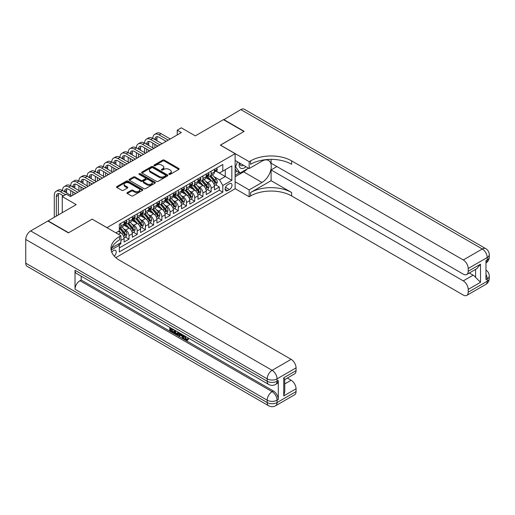 <?xml version="1.0" encoding="UTF-8"?>
<svg xmlns="http://www.w3.org/2000/svg" width="515" height="515" viewBox="0 0 515 515"><rect width="100%" height="100%" fill="white"/><g stroke="black" fill="none" stroke-linecap="round" stroke-linejoin="round"><path stroke-width="0.77" d="M169.12 174.347A0.798 0.464 0 0 0 170.253 174.347L178.814 169.403A1.139 0.657 0 0 0 179.149 168.939A1.139 0.657 0 0 0 178.814 168.476L164.304 160.094A1.139 0.657 0 0 0 162.695 160.094L154.127 165.038A0.798 0.464 0 0 0 153.895 165.367A0.798 0.464 0 0 0 154.127 165.695A0.798 0.464 0 0 0 155.26 165.695L156.367 165.051A3.65 2.105 0 0 1 161.523 165.051L162.734 165.753A3.65 2.105 0 0 1 163.802 167.24A3.65 2.105 0 0 1 162.734 168.727L161.626 169.371A0.798 0.464 0 0 0 161.388 169.693A0.798 0.464 0 0 0 161.626 170.021A0.798 0.464 0 0 0 162.753 170.021L163.86 169.384A3.65 2.105 0 0 1 169.023 169.384L170.233 170.079A3.65 2.105 0 0 1 171.302 171.566A3.65 2.105 0 0 1 170.233 173.059L169.12 173.697A0.798 0.464 0 0 0 168.888 174.025A0.798 0.464 0 0 0 169.12 174.347L169.12 173.697M114.227 256.09A3.714 2.144 120 0 0 116.113 252.859A3.714 2.144 120 0 0 115.444 250.296A3.714 2.144 120 0 0 113.583 250.483A3.714 2.144 120 0 0 111.8 252.318M127.308 192.578A1.139 0.657 0 0 0 126.973 193.048A1.139 0.657 0 0 0 127.308 193.511L131.377 195.861A1.139 0.657 0 0 0 132.986 195.861L142.501 190.37A1.139 0.657 0 0 0 142.835 189.906A1.139 0.657 0 0 0 142.501 189.443L127.99 181.061A1.139 0.657 0 0 0 126.381 181.061L116.866 186.552A1.139 0.657 0 0 0 116.532 187.022A1.139 0.657 0 0 0 116.866 187.486L121.785 190.325A1.139 0.657 0 0 0 123.394 190.325L127.469 187.975A1.139 0.657 0 0 0 127.797 187.505A1.139 0.657 0 0 0 127.469 187.042L125.029 185.632A3.051 1.757 0 0 1 124.134 184.389A3.051 1.757 0 0 1 126.014 182.761A3.051 1.757 0 0 1 129.342 183.147L138.895 188.657A3.051 1.757 0 0 1 139.784 189.906A3.051 1.757 0 0 1 137.904 191.529A3.051 1.757 0 0 1 134.582 191.149L132.986 190.228A1.139 0.657 0 0 0 131.377 190.228L127.308 192.578L127.308 193.511M92.23 219.19L107.011 227.63L235.13 153.663L220.343 145.127L243.956 131.499L223.426 119.641L195.294 135.883L181.338 127.823L177.231 130.192L181.338 132.561L70.465 196.576L66.358 194.2L62.257 196.576L62.257 212.695M92.23 219.094L68.617 232.728L48.088 220.871L76.214 204.635L62.257 196.576M156.444 181.389A1.139 0.657 0 0 0 158.06 181.389L167.568 175.898A1.139 0.657 0 0 0 167.903 175.428A1.139 0.657 0 0 0 167.568 174.965L153.058 166.59A1.139 0.657 0 0 0 151.449 166.59L141.934 172.081A1.139 0.657 0 0 0 141.599 172.544A1.139 0.657 0 0 0 141.934 173.008L156.444 181.389M139.475 174.521A0.798 0.464 0 0 1 140.286 174.636L140.286 173.684L155.034 182.201A1.139 0.657 0 0 1 155.369 182.671A1.139 0.657 0 0 1 155.034 183.134L145.526 188.625A1.139 0.657 0 0 1 143.91 188.625L129.4 180.25L129.4 179.317A1.139 0.657 0 0 0 129.065 179.78A1.139 0.657 0 0 0 129.4 180.25M129.4 179.317L133.469 176.967A1.139 0.657 0 0 1 135.085 176.967L140.968 180.366A1.139 0.657 0 0 0 142.578 180.366L145.282 178.808A1.139 0.657 0 0 0 145.616 178.338A1.139 0.657 0 0 0 145.282 177.875L139.153 174.34A0.798 0.464 0 0 1 138.921 174.012A0.798 0.464 0 0 1 139.411 173.587A0.798 0.464 0 0 1 140.286 173.684M119.107 244.876L120.813 243.891L119.744 243.273M120.89 240.383L124.096 238.535L124.096 241.999L129.02 239.153L125.287 236.997M123.677 228.808L125.737 229.999A4.648 2.684 60 0 1 129.02 235.69L132.31 233.791L132.31 237.254L137.235 234.409L133.494 232.252M131.885 224.07L133.952 225.261A4.648 2.684 60 0 1 137.235 230.945L140.518 229.053L140.518 232.51L145.449 229.671L141.709 227.508M140.099 219.326L142.159 220.517A4.648 2.684 60 0 1 145.449 226.207L148.732 224.308L148.732 227.772L153.657 224.926L149.923 222.77M148.314 214.588L150.374 215.779A4.648 2.684 60 0 1 153.657 221.463L156.946 219.57L156.946 223.027L161.871 220.188L158.137 218.025M156.528 209.843L158.588 211.034A4.648 2.684 60 0 1 161.871 216.725L165.154 214.826L165.154 218.289L170.085 215.444L166.345 213.287M164.736 205.105L166.802 206.29A4.648 2.684 60 0 1 170.085 211.98L173.368 210.088L173.368 213.545L178.299 210.699L174.559 208.543M172.95 200.361L175.01 201.552A4.648 2.684 60 0 1 178.299 207.242L181.583 205.343L181.583 208.807L186.507 205.961L182.774 203.805M181.164 195.616L183.224 196.807A4.648 2.684 60 0 1 186.507 202.498L189.797 200.605L189.797 204.062L194.722 201.217L190.988 199.06M189.372 190.878L191.438 192.069A4.648 2.684 60 0 1 194.722 197.76L198.005 195.861L198.005 199.324L202.936 196.479L199.196 194.322M197.586 186.134L199.646 187.325A4.648 2.684 60 0 1 202.936 193.016L206.219 191.123L206.219 194.58L211.144 191.734L211.144 188.278A4.648 2.684 -120 0 0 207.86 182.587L205.8 181.396M207.41 189.578L211.144 191.734M124.096 238.535A4.648 2.684 -120 0 0 120.813 232.844L118.347 231.422M132.31 233.791A4.648 2.684 -120 0 0 129.02 228.106L123.941 225.171M140.518 229.053A4.648 2.684 -120 0 0 137.235 223.362L132.155 220.426M148.732 224.308A4.648 2.684 -120 0 0 145.449 218.618L140.37 215.688M156.946 219.57A4.648 2.684 -120 0 0 153.657 213.88L148.578 210.944M165.154 214.826A4.648 2.684 -120 0 0 161.871 209.135L156.792 206.206M173.368 210.088A4.648 2.684 -120 0 0 170.085 204.397L165.006 201.462M181.583 205.343A4.648 2.684 -120 0 0 178.299 199.653L173.22 196.724M189.797 200.605A4.648 2.684 -120 0 0 186.507 194.915L181.428 191.979M198.005 195.861A4.648 2.684 -120 0 0 194.722 190.17L189.642 187.241M206.219 191.123A4.648 2.684 -120 0 0 202.936 185.432L197.857 182.497M229.458 183.675L227.656 184.718A3.599 2.079 120 0 0 225.3 187.891A3.599 2.079 120 0 0 225.853 190.775A3.599 2.079 120 0 0 227.656 190.602L229.458 189.559A3.599 2.079 120 0 0 231.814 186.385A3.599 2.079 120 0 0 231.261 183.501A3.599 2.079 120 0 0 229.458 183.675M115.804 257.642L235.13 188.748L235.13 153.663M118.572 243.949L119.332 245.269L119.332 251.906L222.808 192.166L222.808 185.522L219.525 179.838L214.015 176.651M119.332 245.269L111.163 249.981M115.881 232.844L119.332 230.855L119.332 224.218L222.808 164.472L222.808 171.109L231.84 165.894L231.84 180.308L222.808 185.522M125.692 223.15L125.737 223.169A4.648 2.684 60 0 0 128.061 223.401L131.344 221.508A4.648 2.684 -120 0 0 132.31 219.377L132.31 216.725M133.906 218.405L133.952 218.431A4.648 2.684 60 0 0 136.269 218.663L139.559 216.764A4.648 2.684 -120 0 0 140.518 214.639L140.518 211.98M142.121 213.667L142.159 213.686A4.648 2.684 60 0 0 144.483 213.918L147.773 212.026A4.648 2.684 -120 0 0 148.732 209.895L148.732 207.242M150.329 208.923L150.374 208.948A4.648 2.684 60 0 0 152.697 209.18L155.981 207.281A4.648 2.684 -120 0 0 156.946 205.157L156.946 202.498M158.543 204.185L158.588 204.204A4.648 2.684 60 0 0 160.912 204.436L164.195 202.537A4.648 2.684 -120 0 0 165.154 200.412L165.154 197.76M166.757 199.44L166.802 199.466A4.648 2.684 60 0 0 169.12 199.698L172.409 197.799A4.648 2.684 -120 0 0 173.368 195.674L173.368 193.016M174.971 194.696L175.01 194.722A4.648 2.684 60 0 0 177.334 194.953L180.617 193.054A4.648 2.684 -120 0 0 181.583 190.93L181.583 188.278M183.179 189.958L183.224 189.984A4.648 2.684 60 0 0 185.548 190.215L188.831 188.316A4.648 2.684 -120 0 0 189.797 186.192L189.797 183.533M191.393 185.213L191.438 185.239A4.648 2.684 60 0 0 193.762 185.471L197.045 183.572A4.648 2.684 -120 0 0 198.005 181.447L198.005 178.795M199.608 180.475L199.646 180.501A4.648 2.684 60 0 0 201.97 180.726L205.26 178.834A4.648 2.684 -120 0 0 206.219 176.703L206.219 174.051M119.332 247.921L219.358 190.17L219.358 186.997L214.433 189.842L214.433 186.379A4.648 2.684 -120 0 0 211.144 180.688L206.071 177.759M207.822 175.731L207.86 175.757A4.648 2.684 -120 0 0 210.184 175.988A4.648 2.684 -120 0 0 211.144 173.864L211.144 171.205M210.184 175.988L213.468 174.089A4.648 2.684 -120 0 0 214.433 171.965L214.433 169.306M120.813 223.362L120.813 226.014A4.648 2.684 60 0 1 119.847 228.145A4.648 2.684 60 0 1 119.332 228.332M119.847 228.145L123.13 226.246A4.648 2.684 -120 0 0 124.096 224.122L124.096 221.463M129.02 218.618L129.02 221.276A4.648 2.684 60 0 1 128.061 223.401M137.235 213.88L137.235 216.532A4.648 2.684 60 0 1 136.269 218.663M145.449 209.135L145.449 211.794A4.648 2.684 60 0 1 144.483 213.918M153.657 204.397L153.657 207.049A4.648 2.684 60 0 1 152.697 209.18M161.871 199.653L161.871 202.311A4.648 2.684 60 0 1 160.912 204.436M170.085 194.915L170.085 197.567A4.648 2.684 60 0 1 169.12 199.698M178.299 190.17L178.299 192.829A4.648 2.684 60 0 1 177.334 194.953M186.507 185.432L186.507 188.084A4.648 2.684 60 0 1 185.548 190.215M194.722 180.688L194.722 183.346A4.648 2.684 60 0 1 193.762 185.471M202.936 175.95L202.936 178.602A4.648 2.684 60 0 1 201.97 180.726M202.936 193.016L202.936 196.479M194.722 197.76L194.722 201.217M186.507 202.498L186.507 205.961M178.299 207.242L178.299 210.699M170.085 211.98L170.085 215.444M161.871 216.725L161.871 220.188M153.657 221.463L153.657 224.926M145.449 226.207L145.449 229.671M137.235 230.945L137.235 234.409M129.02 235.69L129.02 239.153M120.813 242.662L120.813 243.891M219.525 179.838L225.274 176.516L225.274 169.686L231.84 165.894M215.869 171.089L231.84 180.308M216.03 170.993L219.525 173.008L222.808 171.109M177.231 130.192L177.231 134.936M215.624 184.84L219.358 186.997M219.358 190.17L222.808 192.166M169.441 174.463L170.233 174.006A3.65 2.105 0 0 0 171.302 172.519L171.302 171.566M163.802 167.24L163.802 168.186A3.65 2.105 0 0 1 162.734 169.68L161.942 170.13M178.814 168.476L178.814 169.403L164.304 161.047A1.139 0.657 0 0 0 162.695 161.047L154.448 165.804M167.568 174.965L167.568 175.898L153.058 167.536A1.139 0.657 0 0 0 151.449 167.536L141.953 173.021L141.934 172.081M165.553 175.757A0.798 0.464 0 0 0 165.791 175.428A0.798 0.464 0 0 0 165.553 175.106L152.82 167.755A0.798 0.464 0 0 0 151.687 167.755L150.522 168.424A3.65 2.105 0 0 0 149.453 169.918A3.65 2.105 0 0 0 150.522 171.405L159.225 176.433A3.65 2.105 0 0 0 164.388 176.433L165.553 175.757L165.553 176.703A0.798 0.464 0 0 0 165.791 176.381L165.791 175.428M149.453 169.918L149.453 170.864A3.65 2.105 0 0 0 150.522 172.351L150.522 171.405M165.553 176.703L164.388 177.379A3.65 2.105 0 0 1 159.225 177.379L150.522 172.351M129.413 180.256L133.469 177.913L133.469 176.967M145.616 178.338L145.616 179.291A1.139 0.657 0 0 1 145.282 179.754L142.578 181.312A1.139 0.657 0 0 1 140.968 181.312L135.085 177.913A1.139 0.657 0 0 0 133.469 177.913M140.286 174.636L155.021 183.14M147.078 183.887A3.051 1.757 0 0 0 150.399 184.273A3.051 1.757 0 0 0 152.279 182.645A3.051 1.757 0 0 0 151.384 181.402L148.024 179.458A1.139 0.657 0 0 0 146.408 179.458L143.711 181.016A1.139 0.657 0 0 0 143.376 181.48A1.139 0.657 0 0 0 143.711 181.95L147.078 183.887L147.078 184.84A3.051 1.757 0 0 0 150.399 185.22A3.051 1.757 0 0 0 152.279 183.591L152.279 182.645M143.376 181.48L143.376 182.432A1.139 0.657 0 0 0 143.711 182.896L143.711 181.95M147.078 184.84L143.711 182.896M139.784 189.906L139.784 190.853A3.051 1.757 0 0 1 137.904 192.481A3.051 1.757 0 0 1 134.582 192.095L132.986 191.181A1.139 0.657 0 0 0 131.377 191.181L127.321 193.518M124.134 184.389L124.134 185.336A3.051 1.757 0 0 0 125.029 186.584L125.029 185.632M127.469 187.042L127.469 187.975L125.029 186.584M142.488 190.376L127.99 182.007A1.139 0.657 0 0 0 126.381 182.007L116.879 187.492L116.866 186.552M214.362 185.567L216.487 184.338L217.304 181.969A3.077 1.777 -120 0 0 216.107 179.078L212.354 174.733M211.601 180.99L207.313 176.027M209.161 179.542L206.676 176.664A7.377 4.255 -120 0 0 206.444 176.407M209.766 176.156L213.564 180.546A3.077 1.777 60 0 1 214.658 182.671C215.122 183.289 215.45 183.095 215.643 182.098A3.077 1.777 -120 0 0 214.549 179.98L210.796 175.634M209.991 176.085L214.066 180.804A1.571 0.908 60 0 1 214.465 181.415L215.643 182.098M214.658 182.671L214.884 183.031M216.609 168.051L217.304 169.261A3.077 1.777 60 0 1 216.667 170.626L215.109 171.527A3.077 1.777 -120 0 0 215.643 170.813L215.579 170.542M54.287 217.291L54.287 195.294A8.71 5.028 60 0 1 56.09 191.303L58.144 190.119A8.71 5.028 60 0 1 62.502 190.55A8.71 5.028 60 0 1 64.304 186.565L66.358 185.381A8.71 5.028 60 0 1 70.716 185.812A8.71 5.028 60 0 1 72.518 181.821L74.572 180.636A8.71 5.028 60 0 1 78.924 181.068A8.71 5.028 60 0 1 80.733 177.083L82.78 175.898A8.71 5.028 60 0 1 87.138 176.33A8.71 5.028 60 0 1 88.941 172.338L90.994 171.154A8.71 5.028 60 0 1 95.352 171.585A8.71 5.028 60 0 1 97.155 167.6L99.208 166.409A8.71 5.028 60 0 1 103.56 166.841A8.71 5.028 60 0 1 105.369 162.856L107.423 161.671A8.71 5.028 60 0 1 111.774 162.103A8.71 5.028 60 0 1 113.577 158.118L115.63 156.927A8.71 5.028 60 0 1 119.989 157.358A8.71 5.028 60 0 1 121.791 153.373L123.845 152.189A8.71 5.028 60 0 1 128.203 152.62A8.71 5.028 60 0 1 130.005 148.629L132.059 147.445A8.71 5.028 60 0 1 136.411 147.876A8.71 5.028 60 0 1 138.22 143.891L140.273 142.707A8.71 5.028 60 0 1 144.625 143.138A8.71 5.028 60 0 1 146.427 139.147L148.481 137.962A8.71 5.028 60 0 1 152.839 138.393A8.71 5.028 60 0 1 154.642 134.409L156.695 133.224A8.71 5.028 60 0 1 161.053 133.655L170.246 138.966M154.642 134.409A8.71 5.028 60 0 1 159 134.84L168.193 140.151M214.536 171.669L214.549 171.669A3.077 1.777 -120 0 0 215.109 171.527M215.244 170.587L215.643 170.813L214.658 171.386A3.077 1.777 60 0 1 214.433 171.823M166.139 141.335L159 137.209A5.807 3.354 -120 0 0 156.096 136.919A5.807 3.354 -120 0 0 154.893 139.578L156.946 138.393L156.946 140.769M157.307 136.655A5.807 3.354 -120 0 0 156.946 138.393M154.893 144.322L154.893 147.831M156.946 145.507L156.946 146.646M152.839 147.876L152.839 143.138M239.327 162.869A7.551 4.358 120 0 0 241.78 168.534A7.551 4.358 120 0 0 245.958 166.693M239.823 163.152A5.169 2.987 120 0 0 240.891 165.566A5.169 2.987 120 0 0 241.651 165.798A5.169 2.987 120 0 0 243.518 165.289M248.513 168.173L240.016 173.079L236.733 171.18L235.13 168.901M240.016 173.079L235.58 166.77L237.505 161.813M235.13 166.506L235.58 166.77M223.671 119.783L240.833 109.592L482.285 248.99A6.965 4.023 120 0 1 485.767 248.642A6.965 6.965 0 0 1 489.25 254.68A6.965 4.023 180 0 1 487.209 257.526L468.199 268.502A6.965 4.023 -120 0 0 463.268 259.966L482.285 248.99A6.965 4.023 60 0 1 487.209 257.526L487.209 259.895L485.98 260.603L485.98 279.574L487.209 278.86L487.209 281.229A6.965 4.023 60 0 1 485.767 284.422L466.751 295.398A6.965 4.023 -120 0 0 468.199 292.205L487.209 281.229A6.965 4.023 0 0 0 489.25 278.383A6.965 6.965 0 0 1 485.767 284.422M223.671 119.499L244.2 131.357L220.426 145.179M235.13 181.782L249.17 189.887L262.026 182.465A13.068 7.545 120 0 0 270.562 170.954A13.068 7.545 120 0 0 268.553 160.48A13.068 7.545 120 0 0 262.026 161.131L249.17 168.553L249.17 161.678L250.567 160.867A29.033 16.763 180 0 1 291.632 160.867L463.268 259.966M249.17 189.887L249.17 196.762L250.567 195.958A29.033 16.763 180 0 1 291.632 195.958L463.268 295.05A6.965 4.023 -120 0 0 466.751 295.398M271.096 180.688L250.567 192.546A29.033 16.763 180 0 1 291.632 192.546L271.096 180.688L271.096 169.924L276.928 166.557M271.096 159.373L271.096 163.191L463.268 274.141A6.965 4.023 -120 0 0 466.751 274.489A6.965 4.023 -120 0 0 468.199 271.296L480.514 264.182L480.514 282.297L475.59 277.373L475.59 269.39M480.514 282.297L468.199 289.411L468.199 292.205M468.199 289.411A6.965 4.023 -120 0 0 463.268 280.875L473.124 275.184A6.965 4.023 60 0 1 475.59 277.373M271.096 169.924L463.268 280.875M240.833 109.592A6.965 4.023 -60 0 1 244.316 109.244L485.767 248.642M235.13 160.442L249.17 168.553M220.426 145.082L249.17 161.678M235.13 188.657L249.17 196.762M468.199 268.502L468.199 271.296M469.332 272.995L473.124 275.184M250.567 160.867L250.567 164.285A29.033 16.763 180 0 1 291.632 164.285L291.632 160.867M466.751 274.489L476.832 268.669L480.514 264.182M247.245 168.901A13.068 7.545 -60 0 1 243.627 171.849L235.13 176.754M235.13 175.235L239.443 172.744M235.13 172.39L236.977 171.321M184.885 336.031L186.404 339.218L186.977 339.417M184.293 335.722L185.748 339.597L186.707 339.713L187.788 338.587L188.484 339.179L187.248 340.479L185.812 340.286C184.299 339.263 183.54 337.834 183.533 336.012L183.585 335.31M180.276 335.265L179.297 336.456L178.563 336.031L179.806 333.128M182.928 334.937L183.913 338.361L183.256 338.741L182.522 338.316L181.962 336.237L179.857 335.027L179.297 336.456M171.109 329.098L171.109 330.315L174.019 331.988L174.019 332.645L173.362 333.025L169.757 330.945L169.757 327.328M173.703 329.606L173.046 330.218L170.452 328.725L170.452 330.694L171.109 330.315M75.023 270.278L267.195 381.229A6.965 4.023 120 0 0 268.637 384.415L76.471 273.465A6.965 4.023 -60 0 1 75.023 270.278L75.023 289.243A6.965 4.023 -60 0 1 79.954 280.707L81.183 279.999L273.356 390.949A6.965 4.023 60 0 1 278.287 399.479L278.287 380.514A6.965 4.023 60 0 1 276.838 383.707L275.609 384.415A6.965 4.023 -120 0 0 277.051 381.229L278.287 380.514M81.183 279.999L81.183 276.188M178.299 332.259L178.351 333.031L178.995 332.658L178.325 334.531L177.669 334.911L174.308 333.572L174.308 329.954M68.373 232.87L92.146 219.139L120.89 235.735L119.493 236.54A29.033 16.763 -0 0 0 110.989 248.397A29.033 16.763 -0 0 0 119.493 260.249L291.136 359.348A6.965 4.023 60 0 1 296.061 367.877L277.051 378.86L277.051 381.229A6.965 4.023 -0 0 1 267.195 381.229L267.195 378.86L25.75 239.456A6.965 4.023 -60 0 1 30.675 230.926L47.843 221.012L68.373 232.87M120.89 235.735L120.89 242.61L111.813 247.857M283.746 377.791L284.763 379.33L284.763 391.516L283.746 395.9L283.746 377.791L296.061 370.678L296.061 367.877M296.061 370.678A6.965 4.023 60 0 1 294.619 373.871L284.763 379.555M25.75 263.165L267.195 402.563A6.965 4.023 120 0 0 268.637 405.756L27.192 266.358A6.965 4.023 -60 0 1 25.75 263.165L25.75 239.456M287.344 378.068L291.136 380.257A6.965 4.023 60 0 1 296.061 388.793L283.746 395.9M278.287 399.479L277.051 400.194L277.051 402.563L296.061 391.587L296.061 388.793M296.061 391.587A6.965 4.023 60 0 1 294.619 394.78L275.609 405.756A6.965 4.023 -120 0 0 277.051 402.563A6.965 4.023 -0 0 1 267.195 402.563L267.195 400.194L75.023 289.243M119.493 236.54L119.493 239.958A29.033 16.763 -0 0 0 111.143 250.103M170.452 330.694L173.362 332.368L174.019 331.988M173.362 332.368L173.362 333.025M170.452 327.733L173.336 329.394M173.046 329.561L173.046 330.218M178.351 333.031L177.669 334.911M175.003 330.353L175.003 333.314L176.021 333.907L177.179 334.171L177.604 331.86M175.66 330.733L175.66 332.941L177.836 333.791M175.003 333.314L175.66 332.941M176.021 333.907L176.677 333.527M182.014 334.402L183.256 338.741M180.456 333.508L180.07 334.493L181.75 335.465L181.364 334.029M180.868 333.746L180.726 334.113L181.505 334.563M180.07 334.493L180.726 334.113M185.748 339.597L186.404 339.218M184.228 336.411L184.853 336.044M187.132 338.967L187.827 339.559L188.484 339.179M187.827 339.559L187.248 340.479M206.148 190.305L208.272 189.082L209.09 186.713A3.077 1.777 -120 0 0 207.893 183.823L204.14 179.478M203.393 185.728L199.099 180.765M200.953 184.286L198.462 181.402A7.377 4.255 -120 0 0 198.23 181.145M201.552 180.894L205.35 185.291A3.077 1.777 60 0 1 206.444 187.409C206.908 188.026 207.236 187.84 207.429 186.842A3.077 1.777 -120 0 0 206.335 184.724L202.582 180.379M201.777 180.823L205.852 185.548A1.571 0.908 60 0 1 206.251 186.16L207.429 186.842M206.444 187.409L206.67 187.775M197.94 195.05L200.058 193.82L200.882 191.451A3.077 1.777 -120 0 0 199.685 188.561L195.932 184.216M195.179 190.473L190.891 185.509M192.739 189.024L190.247 186.147A7.377 4.255 -120 0 0 190.022 185.889M193.344 185.638L197.136 190.035A3.077 1.777 60 0 1 198.236 192.153C198.693 192.771 199.022 192.584 199.221 191.58A3.077 1.777 -120 0 0 198.121 189.462L194.367 185.117M193.563 185.567L197.644 190.286A1.571 0.908 60 0 1 198.037 190.898L199.221 191.58M198.236 192.153L198.455 192.52M189.726 199.788L191.85 198.565L192.668 196.196A3.077 1.777 -120 0 0 191.471 193.305L187.718 188.96M186.964 195.211L182.677 190.247M184.525 193.769L182.033 190.885A7.377 4.255 -120 0 0 181.808 190.627M185.13 190.376L188.921 194.773A3.077 1.777 60 0 1 190.022 196.891C190.486 197.515 190.814 197.322 191.007 196.324A3.077 1.777 -120 0 0 189.906 194.207L186.16 189.861M185.355 190.305L189.43 195.03A1.571 0.908 60 0 1 189.823 195.642L191.007 196.324M190.022 196.891L190.247 197.258M181.512 204.532L183.636 203.303L184.454 200.934A3.077 1.777 -120 0 0 183.256 198.043L179.503 193.698M178.75 199.955L174.463 194.992M176.31 198.507L173.825 195.629A7.377 4.255 -120 0 0 173.594 195.372M176.915 195.121L180.714 199.517A3.077 1.777 60 0 1 181.808 201.635C182.271 202.253 182.6 202.067 182.793 201.069A3.077 1.777 -120 0 0 181.698 198.945L177.945 194.599M177.141 195.05L181.216 199.769A1.571 0.908 60 0 1 181.615 200.386L182.793 201.069M181.808 201.635L182.033 202.002M208.395 172.795L209.09 174.006A3.077 1.777 60 0 1 208.459 175.364L206.895 176.265A3.077 1.777 -120 0 0 207.429 175.557L207.365 175.287M146.427 139.147A8.71 5.028 60 0 1 150.786 139.578L152.839 138.393L162.038 143.704M150.786 139.578L159.985 144.889M206.322 176.407L206.335 176.407A3.077 1.777 -120 0 0 206.895 176.265M207.036 175.325L207.429 175.557L206.444 176.124A3.077 1.777 60 0 1 206.219 176.561M157.931 146.073L150.786 141.953A5.807 3.354 -120 0 0 147.882 141.664A5.807 3.354 -120 0 0 146.678 144.322L148.732 143.138L148.732 145.507M149.093 141.393A5.807 3.354 -120 0 0 148.732 143.138M146.678 149.06L146.678 152.569M148.732 150.251L148.732 151.384M144.625 152.62L144.625 147.876M200.18 177.533L200.882 178.744A3.077 1.777 60 0 1 200.245 180.108L198.681 181.01A3.077 1.777 -120 0 0 199.221 180.295L199.157 180.025M138.22 143.891A8.71 5.028 60 0 1 142.571 144.322L144.625 143.138L153.824 148.449M142.571 144.322L151.77 149.633M198.108 181.151L198.121 181.151A3.077 1.777 -120 0 0 198.681 181.01M198.822 180.07L199.221 180.295L198.236 180.868A3.077 1.777 60 0 1 198.005 181.306M149.717 150.818L142.571 146.691A5.807 3.354 -120 0 0 139.668 146.408A5.807 3.354 -120 0 0 138.464 149.06L140.518 147.876L140.518 150.251M140.885 146.138A5.807 3.354 -120 0 0 140.518 147.876M138.464 153.805L138.464 157.313M140.518 154.989L140.518 156.129M136.411 157.358L136.411 152.62M191.973 182.278L192.668 183.488A3.077 1.777 60 0 1 192.031 184.846L190.473 185.748A3.077 1.777 -120 0 0 191.007 185.04L190.943 184.769M130.005 148.629A8.71 5.028 60 0 1 134.357 149.06L136.411 147.876L145.61 153.187M134.357 149.06L143.556 154.371M189.9 185.896L189.906 185.896A3.077 1.777 -120 0 0 190.473 185.748M190.608 184.808L191.007 185.04L190.022 185.606A3.077 1.777 60 0 1 189.797 186.044M141.503 155.562L134.357 151.436A5.807 3.354 -120 0 0 131.454 151.146A5.807 3.354 -120 0 0 130.256 153.805L132.31 152.62L132.31 154.989M132.67 150.876A5.807 3.354 -120 0 0 132.31 152.62M130.256 158.549L130.256 162.058M132.31 159.734L132.31 160.867M128.203 162.103L128.203 157.358M183.758 187.016L184.454 188.226A3.077 1.777 60 0 1 183.816 189.591L182.259 190.492A3.077 1.777 -120 0 0 182.793 189.784L182.728 189.507M121.791 153.373A8.71 5.028 60 0 1 126.149 153.805L128.203 152.62L137.396 157.931M126.149 153.805L135.348 159.116M181.686 190.634L181.698 190.634A3.077 1.777 -120 0 0 182.259 190.492M182.394 189.552L182.793 189.784L181.808 190.35A3.077 1.777 60 0 1 181.583 190.788M133.295 160.3L126.149 156.174A5.807 3.354 -120 0 0 123.246 155.891A5.807 3.354 -120 0 0 122.042 158.549L124.096 157.358L124.096 159.734M124.456 155.62A5.807 3.354 -120 0 0 124.096 157.358M122.042 163.287L122.042 166.796M124.096 164.472L124.096 165.611M119.989 166.841L119.989 162.103M173.298 209.27L175.422 208.047L176.246 205.678A3.077 1.777 -120 0 0 175.042 202.788L171.295 198.442M170.542 204.693L166.255 199.73M168.102 203.251L165.611 200.367A7.377 4.255 -120 0 0 165.379 200.11M168.701 199.865L172.499 204.255A3.077 1.777 60 0 1 173.594 206.373C174.057 206.998 174.385 206.805 174.579 205.807A3.077 1.777 -120 0 0 173.484 203.689L169.731 199.344M168.926 199.788L173.008 204.513A1.571 0.908 60 0 1 173.401 205.125L174.579 205.807M173.594 206.373L173.819 206.74M175.544 191.76L176.246 192.971A3.077 1.777 60 0 1 175.609 194.329L174.044 195.23A3.077 1.777 -120 0 0 174.579 194.522L174.514 194.252M113.577 158.118A8.71 5.028 60 0 1 117.935 158.549L119.989 157.358L129.188 162.669M117.935 158.549L127.134 163.854M173.471 195.378L173.484 195.378A3.077 1.777 -120 0 0 174.044 195.23M174.186 194.29L174.579 194.522L173.594 195.088A3.077 1.777 60 0 1 173.368 195.533M125.081 165.045L117.935 160.918A5.807 3.354 -120 0 0 115.032 160.629A5.807 3.354 -120 0 0 113.828 163.287L115.881 162.103L115.881 164.472M116.248 160.365A5.807 3.354 -120 0 0 115.881 162.103M113.828 168.032L113.828 171.54M115.881 169.216L115.881 170.349M111.774 171.585L111.774 166.841M165.09 214.015L167.208 212.792L168.032 210.416A3.077 1.777 -120 0 0 166.834 207.526L163.081 203.18M162.328 209.438L158.041 204.474M159.888 207.989L157.397 205.112A7.377 4.255 -120 0 0 157.172 204.854M160.493 204.603L164.285 209A3.077 1.777 60 0 1 165.386 211.118C165.849 211.736 166.178 211.549 166.371 210.551A3.077 1.777 -120 0 0 165.27 208.427L161.517 204.082M160.712 204.532L164.794 209.251A1.571 0.908 60 0 1 165.186 209.869L166.371 210.551M165.386 211.118L165.605 211.485M167.33 196.498L168.032 197.709A3.077 1.777 60 0 1 167.394 199.073L165.836 199.975A3.077 1.777 -120 0 0 166.371 199.266L166.306 198.99M105.369 162.856A8.71 5.028 60 0 1 109.721 163.287L111.774 162.103L120.974 167.414M109.721 163.287L118.92 168.598M165.257 200.116L165.27 200.116A3.077 1.777 -120 0 0 165.836 199.975M165.972 199.035L166.371 199.266L165.386 199.833A3.077 1.777 60 0 1 165.154 200.271M116.866 169.783L109.721 165.656A5.807 3.354 -120 0 0 106.817 165.373A5.807 3.354 -120 0 0 105.614 168.032L107.667 166.841L107.667 169.216M108.034 165.103A5.807 3.354 -120 0 0 107.667 166.841M105.614 172.77L105.614 176.278M107.667 173.954L107.667 175.094M103.56 176.33L103.56 171.585M156.875 218.753L159 217.53L159.817 215.161A3.077 1.777 -120 0 0 158.62 212.27L154.867 207.925M154.114 214.182L149.826 209.212M151.674 212.734L149.189 209.85A7.377 4.255 -120 0 0 148.957 209.592M152.279 209.347L156.071 213.738A3.077 1.777 60 0 1 157.172 215.862C157.635 216.48 157.963 216.287 158.157 215.289A3.077 1.777 -120 0 0 157.062 213.171L153.309 208.826M152.504 209.27L156.579 213.995A1.571 0.908 60 0 1 156.972 214.607L158.157 215.289M157.172 215.862L157.397 216.223M159.122 201.243L159.817 202.453A3.077 1.777 60 0 1 159.18 203.811L157.622 204.713A3.077 1.777 -120 0 0 158.157 204.004L158.092 203.734M97.155 167.6A8.71 5.028 60 0 1 101.513 168.032L103.56 166.841L112.759 172.152M101.513 168.032L110.706 173.343M157.049 204.861L157.062 204.861A3.077 1.777 -120 0 0 157.622 204.713M157.757 203.779L158.157 204.004L157.172 204.577A3.077 1.777 60 0 1 156.946 205.015M108.652 174.527L101.513 170.401A5.807 3.354 -120 0 0 98.61 170.111A5.807 3.354 -120 0 0 97.406 172.77L99.459 171.585L99.459 173.954M99.82 169.847A5.807 3.354 -120 0 0 99.459 171.585M97.406 177.514L97.406 181.023M99.459 178.699L99.459 179.838M95.352 181.068L95.352 176.33M148.661 223.497L150.786 222.274L151.603 219.899A3.077 1.777 -120 0 0 150.406 217.008L146.653 212.669M145.906 218.92L141.612 213.957M143.46 217.472L140.975 214.594A7.377 4.255 -120 0 0 140.743 214.337M144.065 214.086L147.863 218.482A3.077 1.777 60 0 1 148.957 220.6C149.421 221.218 149.749 221.032 149.942 220.034A3.077 1.777 -120 0 0 148.848 217.909L145.095 213.564M144.29 214.015L148.365 218.733A1.571 0.908 60 0 1 148.764 219.351L149.942 220.034M148.957 220.6L149.183 220.967M150.908 205.987L151.603 207.191A3.077 1.777 60 0 1 150.966 208.556L149.408 209.457A3.077 1.777 -120 0 0 149.942 208.749L149.878 208.472M88.941 172.338A8.71 5.028 60 0 1 93.299 172.77L95.352 171.585L104.551 176.896M93.299 172.77L102.498 178.081M148.835 209.599L148.848 209.599A3.077 1.777 -120 0 0 149.408 209.457M149.55 208.517L149.942 208.749L148.957 209.315A3.077 1.777 60 0 1 148.732 209.753M100.444 179.265L93.299 175.139A5.807 3.354 -120 0 0 90.395 174.855A5.807 3.354 -120 0 0 89.192 177.514L91.245 176.33L91.245 178.699M91.606 174.585A5.807 3.354 -120 0 0 91.245 176.33M89.192 182.252L89.192 185.761M91.245 183.437L91.245 184.576M87.138 185.812L87.138 181.068M140.453 228.235L142.571 227.012L143.395 224.643A3.077 1.777 -120 0 0 142.198 221.753L138.445 217.407M137.692 223.665L133.404 218.695M135.252 222.216L132.761 219.332A7.377 4.255 -120 0 0 132.535 219.075M135.851 218.83L139.649 223.22A3.077 1.777 60 0 1 140.75 225.345C141.207 225.963 141.535 225.77 141.734 224.772A3.077 1.777 -120 0 0 140.634 222.654L136.881 218.309M136.076 218.753L140.157 223.478A1.571 0.908 60 0 1 140.55 224.089L141.734 224.772M140.75 225.345L140.968 225.705M142.694 210.725L143.395 211.935A3.077 1.777 60 0 1 142.758 213.294L141.194 214.195A3.077 1.777 -120 0 0 141.734 213.487L141.67 213.216M80.733 177.083A8.71 5.028 60 0 1 85.084 177.514L87.138 176.33L96.337 181.634M85.084 177.514L94.284 182.825M140.621 214.343L140.634 214.343A3.077 1.777 -120 0 0 141.194 214.195M141.335 213.261L141.734 213.487L140.75 214.06A3.077 1.777 60 0 1 140.518 214.498M92.23 184.01L85.084 179.883A5.807 3.354 -120 0 0 82.181 179.593A5.807 3.354 -120 0 0 80.977 182.252L83.031 181.068L83.031 183.437M83.398 179.329A5.807 3.354 -120 0 0 83.031 181.068M80.977 186.997L80.977 190.505M83.031 188.181L83.031 189.32M78.924 190.55L78.924 185.812M132.239 232.98L134.357 231.756L135.181 229.381A3.077 1.777 -120 0 0 133.984 226.491L130.231 222.152M129.477 228.403L125.19 223.439M127.038 226.961L124.546 224.077A7.377 4.255 -120 0 0 124.321 223.819M127.643 223.568L131.434 227.965A3.077 1.777 60 0 1 132.535 230.083C132.999 230.701 133.327 230.514 133.52 229.516A3.077 1.777 -120 0 0 132.419 227.392L128.673 223.053M127.862 223.497L131.943 228.216A1.571 0.908 60 0 1 132.336 228.834L133.52 229.516M132.535 230.083L132.761 230.45M134.486 215.47L135.181 216.673A3.077 1.777 60 0 1 134.544 218.038L132.986 218.939A3.077 1.777 -120 0 0 133.52 218.231L133.456 217.954M72.518 181.821A8.71 5.028 60 0 1 76.87 182.252L78.924 181.068L88.123 186.379M76.87 182.252L86.069 187.563M132.407 219.081L132.419 219.081A3.077 1.777 -120 0 0 132.986 218.939M133.121 218L133.52 218.231L132.535 218.798A3.077 1.777 60 0 1 132.31 219.236M84.016 188.748L76.87 184.621A5.807 3.354 -120 0 0 73.967 184.338A5.807 3.354 -120 0 0 72.77 186.997L74.817 185.812L74.817 188.181M75.184 184.067A5.807 3.354 -120 0 0 74.817 185.812M72.77 191.734L72.77 195.243M74.817 192.919L74.817 194.058M70.716 195.294L70.716 190.55M124.025 237.724L126.149 236.494L126.967 234.125A3.077 1.777 -120 0 0 125.769 231.235L122.016 226.89M121.263 233.147L119.3 230.868M118.823 231.699L118.508 231.332M119.429 228.312L123.227 232.703A3.077 1.777 60 0 1 124.321 234.827C124.785 235.445 125.113 235.252 125.306 234.254A3.077 1.777 -120 0 0 124.212 232.136L120.459 227.791M119.654 228.242L123.729 232.96A1.571 0.908 60 0 1 124.128 233.572L125.306 234.254M124.321 234.827L124.546 235.188M126.272 220.208L126.967 221.418A3.077 1.777 60 0 1 126.33 222.776L124.772 223.677A3.077 1.777 -120 0 0 125.306 222.969L125.242 222.699M64.304 186.565A8.71 5.028 60 0 1 68.662 186.997L70.716 185.812L79.909 191.123M68.662 186.997L77.855 192.307M124.199 223.825L124.212 223.825A3.077 1.777 -120 0 0 124.772 223.677M124.907 222.744L125.306 222.969L124.321 223.542A3.077 1.777 60 0 1 124.096 223.98M75.808 193.492L68.662 189.366A5.807 3.354 -120 0 0 65.759 189.076A5.807 3.354 -120 0 0 64.555 191.734L66.609 190.55L66.609 192.919M66.969 188.812A5.807 3.354 -120 0 0 66.609 190.55M62.502 196.427L62.502 195.294M56.09 191.303A8.71 5.028 60 0 1 60.448 191.734L62.502 190.55L71.701 195.861M60.448 191.734L65.54 194.676M63.487 195.861L60.448 194.11A5.807 3.354 -120 0 0 57.545 193.82A5.807 3.354 -120 0 0 56.341 196.479L56.341 216.107M58.755 193.55A5.807 3.354 -120 0 0 58.395 195.294L58.395 214.922M118.347 234.267L120.813 232.844M125.737 229.999L129.02 228.106M133.952 225.261L137.235 223.362M142.159 220.517L145.449 218.618M150.374 215.779L153.657 213.88M158.588 211.034L161.871 209.135M166.802 206.29L170.085 204.397M175.01 201.552L178.299 199.653M183.224 196.807L186.507 194.915M191.438 192.069L194.722 190.17M199.646 187.325L202.936 185.432M207.86 182.587L211.144 180.688M211.144 173.864L214.433 171.965M120.813 226.014L124.096 224.122M129.02 221.276L132.31 219.377M137.235 216.532L140.518 214.639M145.449 211.794L148.732 209.895M153.657 207.049L156.946 205.157M161.871 202.311L165.154 200.412M170.085 197.567L173.368 195.674M178.299 192.829L181.583 190.93M186.507 188.084L189.797 186.192M194.722 183.346L198.005 181.447M202.936 178.602L206.219 176.703M211.144 188.278L214.433 186.379M225.525 187.28L229.458 189.559M225.107 189.127L227.656 190.602M170.233 174.006L170.233 173.059M161.626 170.021L161.626 169.371M162.734 169.68L162.734 168.727M154.127 165.695L154.127 165.038M162.695 161.047L162.695 160.094M164.304 161.047L164.304 160.094M151.449 167.536L151.449 166.59M153.058 167.536L153.058 166.59M159.225 177.379L159.225 176.433M164.388 177.379L164.388 176.433M135.085 177.913L135.085 176.967M140.968 181.312L140.968 180.366M142.578 181.312L142.578 180.366M145.282 179.754L145.282 178.808M155.034 183.134L155.034 182.201M131.377 191.181L131.377 190.228M132.986 191.181L132.986 190.228M134.582 192.095L134.582 191.149M126.381 182.007L126.381 181.061M127.99 182.007L127.99 181.061M142.501 190.37L142.501 189.443M213.892 183.984L217.285 182.027M214.549 179.98L216.107 179.078M212.096 181.396L213.564 180.546M217.285 169.229L214.433 170.877M161.053 133.655L159 134.84M250.567 192.546L250.567 195.958M291.632 192.546L291.632 195.958M485.98 274.386A6.965 4.023 60 0 1 487.209 278.86A6.965 4.023 180 0 0 489.25 276.014A6.965 6.965 0 0 0 485.98 270.105M485.98 262.959A6.965 6.965 0 0 0 489.25 257.049A6.965 4.023 0 0 1 487.209 259.895A6.965 4.023 60 0 1 485.98 262.946M243.627 171.849L262.026 182.465M30.675 230.926L272.126 370.324L291.136 359.348M79.954 280.707L272.126 391.658L273.356 390.949M284.763 383.933L291.136 380.257M272.126 370.324A6.965 4.023 120 0 0 267.195 378.86A6.965 4.023 180 0 0 277.051 378.86A6.965 4.023 -120 0 0 272.126 370.324M272.126 391.658A6.965 4.023 120 0 0 267.195 400.194A6.965 4.023 180 0 0 277.051 400.194A6.965 4.023 -120 0 0 272.126 391.658M205.678 188.728L209.071 186.771M206.335 184.724L207.893 183.823M203.882 186.14L205.35 185.291M197.47 193.473L200.863 191.509M198.121 189.462L199.685 188.561M195.668 190.878L197.136 190.035M189.256 198.211L192.649 196.254M189.906 194.207L191.471 193.305M187.454 195.623L188.921 194.773M181.042 202.955L184.434 200.992M181.698 198.945L183.256 198.043M179.246 200.361L180.714 199.517M209.071 173.967L206.219 175.615M200.863 178.711L198.005 180.359M192.649 183.449L189.797 185.097M184.434 188.194L181.583 189.842M172.834 207.693L176.22 205.736M173.484 203.689L175.042 202.788M171.032 205.105L172.499 204.255M176.22 192.932L173.368 194.58M164.62 212.438L168.012 210.474M165.27 208.427L166.834 207.526M162.817 209.843L164.285 209M168.012 197.676L165.154 199.324M156.406 217.176L159.798 215.219M157.062 213.171L158.62 212.27M154.603 214.588L156.071 213.738M159.798 202.414L156.946 204.062M148.191 221.92L151.584 219.963M148.848 217.909L150.406 217.008M146.395 219.326L147.863 218.482M151.584 207.159L148.732 208.807M139.983 226.658L143.376 224.701M140.634 222.654L142.198 221.753M138.181 224.07L139.649 223.22M143.376 211.897L140.518 213.545M131.769 231.402L135.162 229.445M132.419 227.392L133.984 226.491M129.967 228.808L131.434 227.965M135.162 216.641L132.31 218.289M123.555 236.14L126.948 234.183M124.212 232.136L125.769 231.235M121.759 233.553L123.227 232.703M126.948 221.379L124.096 223.027M58.395 195.294L56.341 196.479M489.25 276.014L489.25 278.383M489.25 254.68L489.25 257.049M268.637 384.415A6.965 6.965 0 0 0 275.609 384.415M268.637 405.756A6.965 6.965 0 0 0 275.609 405.756"/></g></svg>
